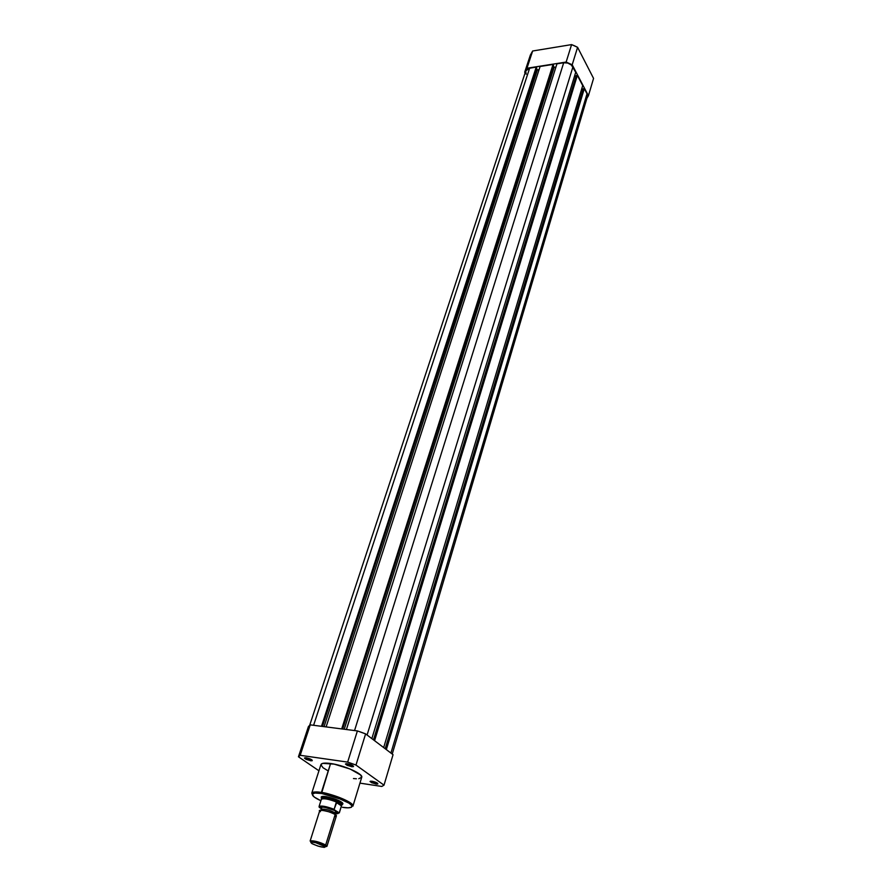 <?xml version="1.0" encoding="UTF-8"?>
<svg xmlns="http://www.w3.org/2000/svg" width="892" height="892" viewBox="0 0 892 892"><rect width="100%" height="100%" fill="white"/><g stroke="black" fill="none" stroke-linecap="round" stroke-linejoin="round"><path stroke-width="1.34" d="M572.196 64.781L588.419 95.734L586.891 98.332L588.419 95.734L572.196 64.781L577.592 47.321L574.649 45.86L571.582 44.6L532.647 51L530.383 55.014L524.697 72.207L526.96 68.238L566.141 62.061L572.196 64.781L577.592 47.321L593.559 78.407L577.592 47.321L571.582 44.6L566.141 62.061L526.96 68.238L532.647 51L571.582 44.6L566.141 62.061L572.196 64.781M525.098 72.91L524.697 72.207L525.098 72.91M593.559 78.407L588.419 95.734L593.559 78.407M524.697 72.207L526.96 68.238L532.647 51L530.383 55.014L524.697 72.207M386.348 749.603L584.293 88.62L587.014 93.805L390.919 753.06L587.014 93.805L587.382 96.682L587.014 93.805L584.293 88.62L583.19 88.787L385.221 748.745L583.19 88.787L584.293 88.62L386.348 749.603M525.745 70.947L528.477 68.416L536.237 67.09L321.488 726.311L536.237 67.09L529.658 68.127L313.594 725.296L529.658 68.127L525.756 70.925L309.725 725.163M536.237 67.09L536.716 67.959L322.458 726.434L536.716 67.959L536.237 67.09M536.549 68.506L537.341 69.955L324.075 726.646L537.341 69.955L539.058 69.688L537.341 69.955L536.549 68.506M326.115 726.902L540.095 66.476L326.115 726.902M341.703 728.909L553.04 64.436L540.095 66.476L553.04 64.436L553.519 65.328L342.662 729.032L553.519 65.328L553.04 64.436L341.703 728.909M553.341 65.885L554.122 67.335L344.234 729.232L554.122 67.335L555.928 67.045L554.122 67.335L553.341 65.885M346.419 729.511L556.954 63.823L346.419 729.511M354.548 730.559L563.688 62.763L556.954 63.823L563.688 62.763L354.548 730.559M572.92 66.922C570.88 63.845 567.803 62.462 563.688 62.763L567.758 63.064L571.382 65.016L575.719 72.263L371.841 738.621L575.719 72.263L572.92 66.922L367.08 735.008L572.92 66.922M576.109 75.92L574.526 76.166L576.109 75.92M576.232 75.53L373.458 739.836L576.232 75.53L577.336 75.352L576.232 75.53M374.595 740.706L577.336 75.352L582.71 85.587L383.672 747.574L582.71 85.587L577.336 75.352L374.595 740.706M583.078 89.167L581.562 89.39L583.078 89.167M587.371 96.704L586.323 98.31M526.191 74.17L525.678 71.204M305.12 757.743L310.416 760.029L310.516 760.742L304.451 758.167L306.257 757.81L304.428 758.066L306.123 759.393L311.13 760.809L312.267 760.653L311.743 759.761L306.257 757.81C310.126 758.679 312.122 759.627 312.256 760.664L310.516 760.742L310.416 760.029L305.12 757.743M370.715 781.136L375.855 783.332L375.956 784.023L370.057 781.57L372.009 781.225L370.046 781.425L371.585 782.685L376.58 784.101L377.795 783.979L377.405 783.143L372.009 781.225C375.788 782.061 377.729 782.975 377.829 783.957L375.956 784.023L370.715 781.136M346.152 763.663L351.481 765.972L351.582 766.696L345.483 764.121L347.423 763.742L345.472 763.987L347.1 765.325L352.217 766.763L353.544 766.462L352.507 765.425L347.423 763.742C351.337 764.6 353.343 765.559 353.444 766.607L351.582 766.696L351.481 765.972L346.152 763.663M341.446 805.788L342.127 804.64L340.61 802.967L336.44 802.142L341.524 805.509L340.61 802.967L341 801.718L340.61 802.967C336.072 799.756 322.068 796.244 321.443 798.162L321.945 797.102M321.521 797.883L321.265 797.493C320.93 796.4 322.625 796.121 326.338 796.668L322.157 796.478L321.198 797.125L321.521 797.883M358.796 778.705L361.739 777.267L360.613 774.992L350.054 768.993L334.232 764.143L322.703 763.362L320.953 764.544L311.743 793.2C312.356 791.851 315.567 791.605 321.376 792.475C316.593 791.55 313.382 791.795 311.743 793.2C313.259 793.356 312.278 792.185 321.443 793.412L342.818 799.812C350.277 803.77 353.656 805.866 352.931 806.112L361.717 777.311C363.546 774.011 343.888 765.236 330.586 763.496L321.376 792.475C334.756 794.415 354.682 803.079 352.931 806.112C354.403 801.886 326.873 792.431 321.376 792.475L321.521 793.479C329.081 794.426 338.291 797.671 349.162 803.224C356.209 808.219 347.835 808.364 342.417 807.293L342.606 807.327M351.771 765.046L351.481 765.972L351.771 765.046M310.695 759.181L310.416 760.029L310.695 759.181M376.123 782.44L375.855 783.332L376.123 782.44M393.049 754.677L365.608 733.893L361.55 732.365L357.391 730.927L310.238 724.861L308.454 726.501L298.441 756.784L300.191 755.301L347.657 762.102L351.872 763.552L355.975 765.068L384.006 785.15L381.809 786.454L359.944 783.131L381.809 786.454L384.006 785.15L355.975 765.068L365.608 733.893L393.049 754.677L384.006 785.15L393.049 754.677M318.946 770.788L298.441 756.784L318.946 770.788M320.908 764.734L323.015 767.733L327.832 770.688M353.455 778.549L356.41 778.772M347.657 762.102L300.191 755.301L310.238 724.861L357.391 730.927L347.657 762.102L355.975 765.068L365.608 733.893L357.391 730.927L347.657 762.102M342.417 807.293L348.103 807.84L351.415 807.271L351.805 805.654L349.162 803.224L336.741 797.481L321.521 793.479C314.073 791.695 305.811 793.902 320.897 800.737L314.296 797.08L312.189 794.348L314.776 793.033L321.521 793.479L330.586 763.496C324.822 762.727 321.611 763.073 320.953 764.544M342.227 804.372L342.963 803.815L342.316 802.677L338.503 800.403L326.338 796.668C337.009 799.143 342.45 801.652 342.662 804.194L342.227 804.372M342.316 803.48L342.104 804.762L340.61 802.967L341.524 805.509L336.44 802.142L341.435 805.855L336.251 802.421L334.099 809.423M377.528 783.232L375.855 783.332L377.528 783.232M311.966 759.928L310.416 760.029L311.966 759.928M353.143 765.849L351.481 765.972L353.143 765.849M298.441 756.784L300.191 755.301L310.238 724.861L308.454 726.501L298.441 756.784M335.269 816.336C336.752 815.968 336.719 815.355 335.169 814.474L334.779 812.712L335.704 814.128L334.779 812.712L335.169 814.474C333.418 812.11 314.586 808.152 320.406 811.675M321.432 809.211C324.844 808.799 329.293 809.969 334.779 812.712C329.293 809.969 324.844 808.799 321.432 809.211M326.94 846.318L336.384 815.879L335.169 814.474L325.692 844.992L326.94 846.318L325.58 846.698L326.851 845.951L325.692 844.992L324.476 845.906L325.502 846.742C323.685 847.879 319.169 846.842 311.955 843.62L310.806 842.483L311.431 842.126L315.545 842.628L325.502 846.731L324.22 847.4L317.998 846.095L311.955 843.62L311.063 842.215C314.698 842.104 319.169 843.33 324.476 845.906L325.692 844.992C319.637 842.059 314.553 840.654 310.416 840.799L311.118 842.193M321.432 808.486L321.878 806.992C328.323 807.817 333.084 809.234 336.173 811.252L334.779 812.712L336.173 811.252L335.18 810.672L324.666 807.215L320.964 807.227L321.432 808.486M319.303 807.349L320.228 806.479L322.748 806.535L330.497 808.386L338.86 812.79L337.867 813.649L335.961 813.638L339.272 812.79L341.435 805.855L339.306 812.902L334.366 809.847C325.48 806.524 320.451 805.688 319.303 807.349L321.421 808.732L319.303 807.349M336.63 813.08L337.299 812.244L336.173 811.252L336.239 813.125M319.124 806.546L319.202 807.271L319.124 806.546M321.443 798.162L321.31 799.689M321.41 799.176C323.863 798.128 329.014 799.12 336.853 802.153L340.61 802.967C335.95 799.667 321.521 796.143 321.399 798.273M336.853 802.153C328.724 799.031 323.562 798.072 321.365 799.277L319.046 806.558C321.075 805.398 326.093 806.312 334.11 809.3L336.853 802.153M310.126 841.044C313.404 840.364 318.589 841.68 325.692 844.992L335.169 814.474C328.189 811.084 323.049 809.813 319.749 810.672L310.126 841.044M334.177 809.657L334.11 809.3C326.204 806.346 321.198 805.42 319.068 806.524C320.551 805.755 325.636 806.836 334.288 809.791M587.382 96.682L392.224 754.052M305.131 757.799L304.451 758.167M370.726 781.18L370.057 781.57M346.163 763.73L345.483 764.121M353.098 765.894L353.444 766.607M377.483 783.265L377.829 783.957M311.921 759.962L312.256 760.664M335.704 814.853L336.73 811.653M320.886 810.215L321.878 806.992M326.851 845.951L325.502 846.742M341.558 805.61L339.306 812.902M310.416 840.799L311.063 842.215"/></g></svg>
